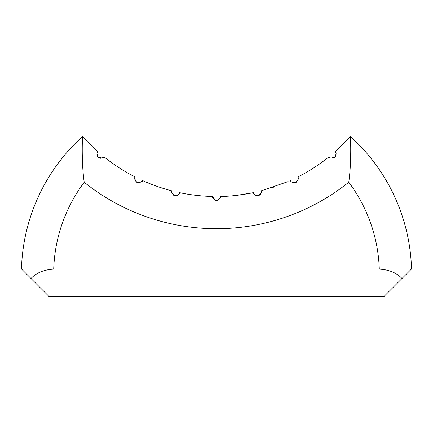 <?xml version="1.0" encoding="UTF-8"?>
<svg xmlns="http://www.w3.org/2000/svg" width="433" height="433" viewBox="0 0 433 433"><rect width="100%" height="100%" fill="white"/><g stroke="black" fill="none" stroke-linecap="round" stroke-linejoin="round"><path stroke-width="0.65" d="M335.532 152.043L335.207 151.61L350.416 136.471A185.53 185.53 0 0 1 411.35 264.698A185.53 185.53 0 0 0 350.416 136.471L350.389 136.503C350.67 138.977 351.52 163.181 348.765 182.239A153.314 153.314 0 0 1 379.292 269.147C388.975 269.662 396.541 272.774 402.008 278.489L411.35 269.147L411.35 264.698A185.53 185.53 0 0 0 350.416 136.471M402.008 278.489L383.968 296.529L49.032 296.529L30.992 278.489C36.459 272.774 44.025 269.662 53.708 269.147A153.314 153.314 0 0 1 84.213 182.266C81.355 162.765 82.378 137.472 82.584 136.471A185.53 185.53 0 0 0 21.65 264.698A185.53 185.53 0 0 1 82.584 136.471A179.332 179.332 0 0 0 97.793 151.61L97.073 152.822M96.824 153.964L97.436 156.383M97.485 156.459L97.982 157.076M98.102 157.184L98.448 157.477M98.729 157.666L99.119 157.877M100.304 158.229L100.894 158.267M102.047 158.083L103.952 156.8A179.332 179.332 0 0 0 135.204 177.021L134.82 178.299M134.825 179.37L136.108 181.79M136.114 181.795L138.203 182.786M139.269 182.807L139.772 182.715M140.871 182.266L142.462 180.507C142.674 181.92 140.763 182.504 136.741 182.255C134.668 179.273 134.16 177.53 135.204 177.021A179.332 179.332 0 0 1 103.952 156.8C103.823 158.218 101.825 158.299 97.966 157.055C96.716 153.65 96.662 151.837 97.793 151.61M178.526 194.709L179.668 192.674C180.193 193.989 178.461 194.974 174.477 195.629C171.825 193.264 170.943 191.667 171.825 190.845L171.722 192.128M171.961 193.205L173.703 195.283M174.434 195.613L174.824 195.727M175.3 195.808L176.014 195.824M177.048 195.613L177.503 195.424M237.019 195.315L253.332 192.674C240.483 195.153 229.55 196.409 220.527 196.447L220.527 196.447C221.225 197.789 219.775 199.142 216.164 200.506C213.031 198.817 211.802 197.464 212.473 196.447L215.32 200.344M216.11 200.501L217.675 200.344M218.649 199.9L219.06 199.602M219.899 198.655L220.354 197.665M220.505 196.923L220.527 196.474M220.527 196.447L225.355 196.273M254.496 194.731L256.991 195.824M257.787 195.797L258.182 195.727M258.566 195.613L259.28 195.288M260.125 194.634L260.482 194.222M261.039 193.199L261.278 192.122M261.288 191.857L261.175 190.845C262.181 191.965 261.061 193.616 257.824 195.792C254.496 194.964 253.002 193.93 253.332 192.674M271.329 187.917L273.472 187.213M288.124 181.579L261.175 190.845M292.113 182.261L294.759 182.791M295.712 182.531L296.324 182.217M296.502 182.098L296.849 181.828M297.601 180.945L297.834 180.507M298.175 179.349L298.18 178.288M298.001 177.514L297.796 177.021C308.913 171.365 319.332 164.627 329.048 156.8C319.332 164.627 308.913 171.365 297.796 177.021C299.003 178.033 298.267 179.89 295.582 182.585C292.14 182.477 290.456 181.784 290.538 180.507M329.324 157.103L329.6 157.352M331.142 158.137L335.023 157.071M335.099 156.984L336.138 154.852M336.16 153.791L335.889 152.73M335.791 152.503L335.64 152.221M329.048 156.8C329.361 158.077 331.158 158.332 334.444 157.552C336.381 154.272 336.636 152.292 335.207 151.61L348.164 138.95M379.292 269.147L53.708 269.147M21.65 264.698L21.65 269.147L30.992 278.489M179.668 192.674A179.332 179.332 0 0 0 212.473 196.447A179.332 179.332 0 0 1 179.668 192.674M142.462 180.507A179.332 179.332 0 0 0 171.825 190.845A179.332 179.332 0 0 1 142.462 180.507M103.952 156.8A179.332 179.332 0 0 0 135.204 177.021M84.213 182.266A211.553 211.553 0 0 0 348.765 182.239"/></g></svg>
